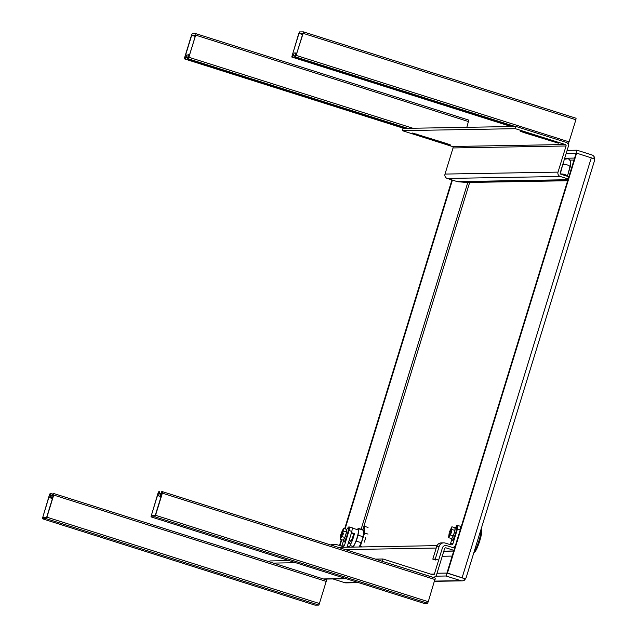<?xml version="1.0" encoding="UTF-8"?>
<svg xmlns="http://www.w3.org/2000/svg" width="637" height="637" viewBox="0 0 637 637"><rect width="100%" height="100%" fill="white"/><g stroke="black" fill="none" stroke-linecap="round" stroke-linejoin="round"><path stroke-width="0.96" d="M365.702 537.732L364.356 542.119M461.721 577.743L446.935 573.069L437.03 573.236M464.692 580.012L466.157 577.632L465.273 578.802L461.61 577.719L463.521 578.316L464.692 580.012A4.626 4.563 -91 0 1 460.71 580.649L446.027 575.999L435.716 576.174M339.959 545.662L341.766 539.77M345.111 528.893L452.421 180.08M566.213 153.31L576.127 153.143L446.935 573.061L461.61 577.711M332.96 578.945L344.681 582.664A4.626 4.563 89 0 0 346.122 582.871L358.639 582.656M567.113 150.38L577.018 150.213L576.119 153.143L576.628 153.135L447.445 573.053L446.935 573.061L446.027 575.999M339.489 545.511L341.305 539.619M344.649 528.742L451.959 179.929M594.679 159.847L594.624 157.681L592.92 158.318M577.018 150.213L591.701 154.863A4.626 4.563 -91 0 1 594.624 157.681M466.165 577.624L594.616 160.277L594.456 158.884L576.628 153.135M447.445 573.053L465.273 578.802M453.918 550.368L446.035 547.868A1.163 1.147 -91 0 0 444.594 548.632L436.56 574.757A3.496 3.448 -91 0 1 432.244 577.05L381.993 561.213M295.687 562.71L273.353 563.092M269.618 561.914L269.913 560.942L289.071 560.616M375.376 559.111L382.925 558.983L382.248 561.205M382.925 558.983L432.929 574.821A1.163 1.147 -91 0 0 434.37 574.064L442.404 547.939A3.496 3.448 -91 0 1 446.72 545.646L454.603 548.146M452.159 556.085L442.253 556.26M456.864 526.942A7.039 1.115 107.6 0 1 456.92 526.95A7.039 1.115 107.6 0 1 455.909 533.814A7.039 1.115 107.6 0 1 452.732 540.375A7.039 1.115 107.6 0 1 452.668 540.367A7.039 1.115 107.6 0 1 452.62 540.343M454.929 527.731L456.227 526.871A7.039 1.115 107.6 0 1 456.411 526.799A7.039 1.115 107.6 0 1 456.474 526.807A7.039 1.115 107.6 0 1 455.463 533.671A7.039 1.115 107.6 0 1 452.278 540.232A7.039 1.115 107.6 0 1 452.222 540.224A7.039 1.115 107.6 0 1 452.055 540.033L451.49 538.583M474.079 552.072A12.748 2.015 -72.4 0 0 478.992 540.614A12.748 2.015 -72.4 0 0 481.118 529.212M473.976 552.43L474.557 552.112A11.777 1.863 -72.4 0 0 479.749 540.909A11.777 1.863 -72.4 0 0 481.58 529.952L481.15 529.1M455.941 527.062L456.737 525.414L460.774 526.289L460.344 529.466M457.939 525.39L457.462 528.933L460.24 529.809M449.841 544.524A1.943 1.911 89 0 0 450.542 543.528L451.816 539.404M435.644 560.019L432.81 559.127L436.735 546.371A4.953 4.881 -91 0 1 441.306 542.899L443.75 542.859A4.953 4.881 -91 0 1 445.295 543.082L450.59 544.762A1.943 1.911 89 0 0 452.987 543.488L457.462 528.933M455.535 545.105A4.953 4.881 -91 0 1 452.796 547.573M438.089 559.979L435.254 559.079L439.18 546.331A4.953 4.881 -91 0 1 443.75 542.859M432.81 559.127L435.254 559.079M449.889 532.835L450.208 531.799L449.595 531.608L450.311 531.592L451.02 529.283L450.526 531.592L451.235 531.577L451.904 526.775L454.945 527.77A5.661 0.892 107.6 0 1 454.929 530.414L454.906 530.51A5.661 0.892 107.6 0 1 453.281 535.813L453.233 535.916A5.661 0.892 107.6 0 1 451.617 538.583L448.552 537.652L450.216 534.913L453.281 535.892M451.617 538.583L453.233 535.916M453.281 535.813L454.906 530.51M454.929 530.414L454.945 527.77M451.235 531.577L451.848 531.776L451.466 533.01L450.144 532.827L449.435 535.144L449.929 532.835L449.22 532.843L448.552 537.652M450.216 534.913L450.861 532.819M451.888 529.482L454.953 530.454M451.904 526.775L449.595 531.608M450.526 531.592L451.848 531.776M450.94 531.72L450.311 531.592M450.916 531.791L450.208 531.799M347.539 528.662L348.328 527.014L352.365 527.89L351.791 531.768A8.655 1.37 107.6 0 1 351.592 532.699L354.451 533.607A8.655 1.37 107.6 0 1 353.527 537.047A8.655 1.37 107.6 0 1 350.318 544.659L349.896 546.013A0.971 0.956 -91 0 1 348.702 546.65L347.34 546.22M350.055 545.503L352.882 546.395A8.655 1.37 -72.4 0 0 356.935 538.122A8.655 1.37 -72.4 0 0 358.113 529.896L352.341 528.073M353.312 547.087L356.202 541.084L361.227 542.676A10.192 1.608 -72.4 0 0 362.214 539.714A10.192 1.608 -72.4 0 0 363.05 536.752L358.026 535.16L358.862 528.877A10.192 1.608 -72.4 0 0 358.575 528.439A10.192 1.608 -72.4 0 0 357.827 528.893L357.445 529.689M356.202 541.084A10.192 1.608 -72.4 0 0 357.19 538.122A10.192 1.608 -72.4 0 0 358.026 535.16M348.455 528.551A7.039 1.115 107.6 0 1 348.519 528.559A7.039 1.115 107.6 0 1 347.507 535.422A7.039 1.115 107.6 0 1 344.322 541.983A7.039 1.115 107.6 0 1 344.267 541.976A7.039 1.115 107.6 0 1 344.211 541.944M346.528 529.339L347.826 528.479A7.039 1.115 107.6 0 1 348.009 528.407A7.039 1.115 107.6 0 1 348.065 528.415A7.039 1.115 107.6 0 1 347.054 535.279A7.039 1.115 107.6 0 1 343.876 541.84A7.039 1.115 107.6 0 1 343.813 541.832A7.039 1.115 107.6 0 1 343.654 541.641L343.088 540.184M352.293 546.212L352.173 547.111M350.35 540.765L349.506 543.52M354.451 533.607L353.447 533.623A4.045 0.637 107.6 0 1 352.428 538.05A4.045 0.637 107.6 0 1 350.868 540.924L349.14 540.375M348.296 543.13L350.565 543.855L350.318 544.659M351.791 531.768L351.592 532.699M353.447 533.623L351.417 532.978M351.505 532.699L347.412 545.989A4.953 4.881 -91 0 1 346.854 547.199M358.862 528.877L363.886 530.47A10.192 1.608 -72.4 0 0 363.6 530.032L358.575 528.439M363.886 530.47L363.05 536.752M361.227 542.676L359.149 546.992M347.205 546.554L347.571 546.673A0.971 0.956 89 0 0 347.874 546.713L348.996 546.697M349.538 526.998L349.06 530.533L351.895 531.433M341.432 546.132A1.943 1.911 89 0 0 342.141 545.137L343.407 541.012M330.85 545.009A4.953 4.881 -91 0 1 332.904 544.508L335.349 544.46A4.953 4.881 -91 0 1 336.885 544.691L342.188 546.363A1.943 1.911 89 0 0 344.585 545.097L349.06 530.533M332.434 545.511A4.953 4.881 -91 0 1 335.349 544.46M360.128 546.968L364.595 533.018L364.635 526.369L362.604 529.713M364.635 526.369L368.043 527.452M364.595 533.018L368.003 534.101M360.486 546.395L362.198 546.936M341.488 534.435L341.806 533.408L341.193 533.217L341.91 533.201L342.618 530.884L342.125 533.201L342.833 533.185L343.494 528.384L346.544 529.379A5.661 0.892 107.6 0 1 346.528 532.014L346.504 532.118A5.661 0.892 107.6 0 1 344.872 537.421L344.832 537.524A5.661 0.892 107.6 0 1 343.216 540.184L340.15 539.252L341.806 536.521L344.88 537.493M343.216 540.184L344.832 537.524M344.872 537.421L346.504 532.118M346.528 532.014L346.544 529.379M342.833 533.185L343.447 533.376L343.064 534.61L341.743 534.435L341.026 536.752L341.528 534.435L340.811 534.451L340.15 539.252M341.806 536.521L342.451 534.419M343.478 531.083L346.552 532.054M343.494 528.384L341.193 533.217M342.125 533.201L343.447 533.376M342.539 533.328L341.91 533.201M342.515 533.392L341.806 533.408M560.64 174.092A3.75 1.147 14.6 0 1 564.661 174.498A3.75 1.147 14.6 0 1 567.416 176.306L569.916 166.783A3.75 1.147 14.6 0 0 567.169 164.895A3.75 1.147 14.6 0 0 562.654 164.887L562.654 164.872M186.888 54.79L185.733 57.696L184.873 57.402L191.689 35.266L195.655 35.194L188.839 57.33L187.796 57.656L188.425 54.758L187.421 58.827L188.329 58.819L196.069 33.713L192.199 33.777L191.482 35.266L184.674 57.402L184.459 58.883L185.375 58.867L186.888 54.79L188.281 55.228M466.817 127.312L468.792 120.122L196.077 33.721L468.792 120.122M187.421 58.827L406.86 128.356L187.421 58.827M189.547 55.045L188.632 54.758M576.079 118.259L303.363 31.85L303.148 33.331L575.872 119.74L576.079 118.259L303.347 31.85L299.494 31.914L298.777 33.403L291.754 57.019L511.192 126.548L291.754 57.019M303.148 33.331L295.624 56.956L294.708 56.964L295.719 52.895L295.13 55.491L296.133 55.467L302.949 33.331L299.127 33.092L302.679 34.215M302.575 34.541L298.984 33.403L292.168 55.538L293.028 55.833L294.183 52.927L292.67 57.004L291.77 57.019M295.13 55.491L295.99 55.777M575.872 119.74L569.064 141.876L568.347 143.365L567.583 143.373M294.183 52.927L295.576 53.365M296.842 53.182L295.926 52.895M427.554 603.199L423.693 603.263L150.969 516.854L154.831 516.79L427.554 603.199L428.263 601.71L155.547 515.301L154.831 516.79M423.669 603.255L150.961 516.854L157.984 493.237L158.693 491.756L159.608 491.74L158.605 495.809L159.242 492.911L158.334 492.927L159.202 493.197M162.061 493.476L161.145 493.181L160.142 495.785L161.655 491.7L162.57 491.684L162.355 493.165L155.547 515.301M161.145 493.181L162.156 493.149L161.288 492.871M159.099 493.524L158.183 493.237L151.375 515.373L155.189 515.612L162.148 493.165M162.57 491.684L435.286 578.093L428.263 601.71M160.142 495.785L161.241 496.127M160.349 495.777L161.257 496.064M161.073 496.661L158.398 495.809M161.097 496.597L158.605 495.809M315.044 605.15L42.321 518.741L46.19 518.677L318.914 605.086L315.044 605.15L42.337 518.741L49.344 495.124L50.052 493.635L50.96 493.619L50.761 495.1L52.154 495.538M318.914 605.086L326.646 579.981L53.938 493.579M319.631 603.597L46.907 517.188L46.19 518.677M46.907 517.188L53.715 495.053L53.93 493.571L53.014 493.587L51.501 497.664L52.6 498.015M53.42 495.363L52.505 495.068L51.501 497.664M52.505 495.068L53.516 495.053L46.7 517.188L42.695 517.57L49.543 495.124L50.602 494.798L49.965 497.696L50.761 495.1M52.457 498.484L49.965 497.696M52.441 498.548L49.758 497.696M51.708 497.664L52.616 497.951M515.986 126.46L515.301 128.682L402.289 130.649L402.974 128.419L515.986 126.46L565.99 142.306A3.496 3.448 -91 0 1 568.252 146.677L560.218 172.802A1.163 1.147 -91 0 0 560.974 174.259L568.849 176.76M515.301 128.682L565.306 144.527A1.163 1.147 -91 0 1 566.062 145.984L558.02 172.109A3.496 3.448 89 0 0 560.289 176.481L568.172 178.981M402.289 130.649L452.294 146.486A1.163 1.147 89 0 1 453.042 147.951L445.008 174.068A3.496 3.448 89 0 0 447.27 178.448L457.318 181.633A3.496 3.448 89 0 0 458.083 181.776L467.239 182.485L567.631 180.741M524.14 132.663L520.15 131.166L525.82 132.631L558.362 143.182L524.14 132.663L524.291 132.162M445.064 143.58L412.521 133.029L446.744 143.556L450.733 145.053L445.064 143.58L445.223 143.07M565.003 158.454L564.629 158.462A5.757 5.677 -91 0 1 566.381 158.605M570.513 162.483A5.757 5.677 -91 0 1 570.521 165.931L567.973 174.212M469.668 182.445L363.058 528.973M573.993 160.046L569.653 160.126M361.115 529.243L467.797 182.477M564.693 158.247L574.598 158.072M591.303 157.785L462.12 577.703M460.71 580.649L434.609 581.103M357.938 582.433L344.681 582.664M323.357 578.937L345.684 578.547M345.421 549.62L436.218 548.043M434.37 574.064L430.716 574.12M443.822 551.14L453.727 550.973M446.035 547.868L445.311 547.884M453.695 551.085L443.79 551.252M450.542 543.528L452.987 543.488M436.735 546.371L439.18 546.331M348.702 546.65L347.571 546.673M342.141 545.137L344.585 545.097M195.854 35.186L468.577 121.595M185.375 58.867L404.806 128.387M187.493 57.824L186.092 57.378M184.459 58.883L403.898 128.403L184.475 58.883M412.887 128.252L189.046 57.33M188.329 58.819L407.76 128.34M187.835 57.346L188.711 57.625M191.833 34.955L195.384 36.078M184.873 57.402L185.757 57.68M195.28 36.405L191.689 35.266M294.708 56.964L514.147 126.492L294.724 56.972M295.624 56.956L515.054 126.476M567.233 143.006L568.347 143.365M569.064 141.876L296.34 55.467M292.67 57.004L512.1 126.532M294.788 55.96L293.386 55.515M292.168 55.538L293.052 55.817M159.401 493.213L160.795 493.659M162.355 493.165L435.079 579.574M435.278 578.093L162.578 491.692M151.375 515.373L152.291 515.667M53.715 495.053L326.439 581.462M50.968 493.627L52.64 494.153L50.984 493.627M49.694 494.814L50.562 495.084M42.735 517.26L43.658 517.555M50.458 495.411L49.543 495.124M52.656 494.758L53.516 495.037M552.701 141.717L552.86 141.199M416.502 134.534L416.662 134.033M458.083 181.776L567.893 179.873M567.949 179.706L457.318 181.633M447.27 178.448L560.289 176.481M558.02 172.109L445.008 174.068M453.042 147.951L566.062 145.984M565.306 144.527L452.294 146.486M434.538 581.342L462.144 580.856M433.335 577.21L432.523 577.218M346.217 578.722L323.883 579.105M437.03 545.638L338.255 547.35M460.75 526.465L461.22 526.616M452.668 540.367L452.222 540.224M456.92 526.95L456.474 526.807M344.267 541.976L343.813 541.832M348.519 528.559L348.065 528.415M564.382 159.258L567.742 158.78C570.394 159.282 571.118 161.949 569.916 166.783M563.506 164.418L563.1 163.438M560.337 173.758L562.654 164.887M326.646 579.981L53.93 493.571"/></g></svg>
